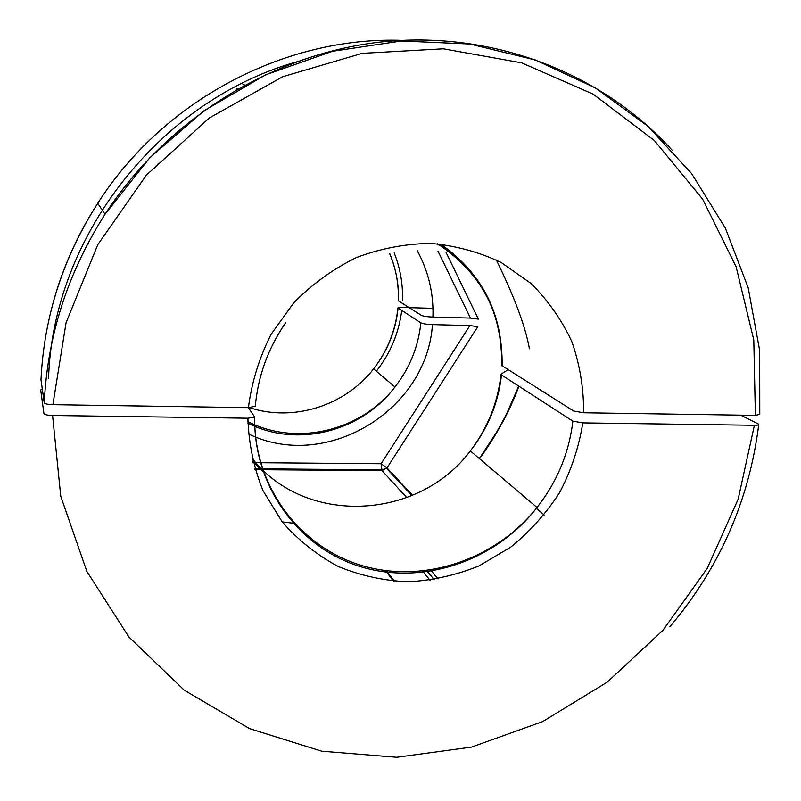 <?xml version="1.0" encoding="UTF-8"?>
<svg xmlns="http://www.w3.org/2000/svg" width="801" height="801" viewBox="0 0 801 801"><rect width="100%" height="100%" fill="white"/><g stroke="black" fill="none" stroke-linecap="round" stroke-linejoin="round"><path stroke-width="1.2" d="M248.33 433.852C325.727 471.819 426.913 410.793 432.44 324.605C426.693 324.365 422.828 323.784 420.865 322.853L397.917 307.914L402.042 307.454L432.971 308.325M248.36 407.659L254.708 417.081L247.889 418.212L52.586 415.489C47.469 415.308 44.596 414.688 43.945 413.636L40.691 389.927L42.283 389.016M432.44 324.605L469.927 325.576L477.827 326.648L386.993 467.904L381.106 463.739L382.027 470.628L386.993 467.904L412.565 495.288M740.715 415.168L758.777 424.22C759.088 424.93 757.626 425.281 754.392 425.281L582.808 422.888L572.875 421.126L501.486 374.968L501.346 373.917L508.044 369.802M518.918 386.242C509.847 410.853 496.71 435.013 479.529 458.723M417.151 250.473C428.445 271.179 433.711 293.376 432.94 317.066C427.183 316.826 423.329 316.255 421.356 315.354L398.367 300.786M255.279 406.257L248.41 407.659L52.896 404.675C47.79 404.495 44.906 403.894 44.255 402.863C47.499 335.629 67.755 272.761 105.031 214.267L149.697 157.847L204.045 110.718L265.842 74.753L332.545 51.274L401.451 40.991L469.867 44.025L535.228 59.945L595.233 87.82L647.929 126.278L691.714 173.697L725.396 228.205L748.194 287.829L759.678 350.558L759.769 414.367L755.373 415.389L583.639 412.765L573.696 411.043L501.656 365.486C502.477 313.752 481.872 273.251 439.839 244.005M445.947 252.155L478.357 319.128L470.457 318.077L432.94 317.066M44.255 402.863L40.981 379.734M529.421 348.765C525.436 326.518 514.412 296.931 496.37 260.015M249.532 407.659C293.436 422.207 345.061 405.757 373.596 368.891C387.594 350.918 395.744 330.663 398.057 308.115M420.865 322.853C418.372 346.643 409.732 368.019 394.943 386.993C361.211 430.928 296.7 446.648 247.869 421.616M401.722 310.478C398.868 333.016 390.417 353.261 376.35 371.233M754.392 425.281L738.162 499.183L707.213 568.46L662.998 630.247L607.398 682.021L542.678 721.591L471.459 747.123L396.705 757.265L321.612 751.178L249.612 728.64L184.22 690.152L128.901 637.005L86.848 571.383L60.756 496.28L52.586 415.489M247.889 418.212C248.721 443.614 253.787 467.804 263.088 490.793L282.202 521.892C298.262 540.204 316.946 555.073 338.252 566.487C360.61 575.669 383.949 580.775 408.25 581.806C432.6 580.455 456.21 575.158 479.058 565.886L510.758 547.123C530.012 531.453 546.352 513.181 559.789 492.295C571.253 470.307 578.923 447.168 582.808 422.888M572.875 421.126C569.04 453.056 557.096 481.852 537.03 507.494C496.27 558.938 425.892 583.438 364.255 566.247C302.668 549.146 256.44 490.693 254.718 423.479M251.935 458.052C305.061 526.187 418.372 520.58 470.347 450.943C487.929 428.425 498.302 403.103 501.486 374.968M263.749 472.33L252.645 461.076M253.046 462.648L381.106 463.739L469.927 325.576M518.587 386.022C509.656 410.482 496.55 434.633 479.258 458.492M438.067 578.943L430.658 570.062M365.797 470.507L367.439 469.686M294.408 523.373L282.202 521.882M255.008 469.656L382.027 470.628L406.758 497.631M430.037 580.244L422.578 571.113M386.573 570.743L394.493 581.316M376.11 569.06L377.371 570.803M389.717 253.767C396.044 268.846 398.978 284.585 398.508 300.996M402.492 300.365C403.003 283.944 400.23 268.125 394.182 252.906M48.571 378.513C52.646 235.654 161.502 98.002 300.545 60.766M408.91 40.681C290.172 33.752 164.896 97.812 97.742 203.304C62.919 257.982 43.995 316.826 40.981 379.834M53.647 300.806C63.339 266.302 78.037 233.812 97.742 203.304L105.031 214.267C167.84 117.647 275.003 52.435 385.191 41.552C495.539 31.139 602.752 73.972 672.019 150.077M755.373 415.389L753.791 339.964L736.109 266.733L702.617 199.119L654.357 140.515L593.161 94.148L521.681 62.848L443.323 48.811L362.142 53.357L282.603 76.756L209.251 118.047L146.423 175.099L97.782 244.665L66.072 322.713L52.896 404.675M248.41 407.659C251.714 382.177 259.254 357.767 271.028 334.428L293.777 302.778C312.21 284.095 333.076 269.026 356.385 257.562C380.565 248.48 405.276 243.764 430.517 243.404C455.479 245.597 479.018 251.955 501.156 262.498L530.773 283.274C547.974 300.305 561.681 319.789 571.884 341.737C579.844 364.625 583.759 388.295 583.639 412.765M437.576 243.814C481.281 272.67 502.798 313.431 502.137 366.097M501.997 365.066C502.788 313.782 482.342 273.461 440.67 244.085M442.112 244.235L442.693 245.426M437.977 251.154L470.457 318.077M236.065 90.153L237.216 88.48L238.588 88.711M242.893 84.686L245.236 85.046M397.917 307.894C395.594 330.503 387.484 350.838 373.596 368.891L394.943 386.993C361.742 431.429 297.241 448.36 247.879 423.158M758.727 424.68C749.165 500.625 719.538 567.989 669.846 626.772M501.005 374.407C497.852 402.673 487.629 428.175 470.347 450.943L537.03 507.494C496.129 560.299 424.23 585.671 361.491 566.958C298.813 548.395 253.286 486.187 254.718 417.041M518.758 386.142L505.972 415.268L498.582 429.146L479.338 458.562M536.35 508.345L544.179 515.013M364.205 470.497L365.907 469.676M411.904 495.559L386.613 468.425L381.596 469.797L254.748 468.805M426.723 570.622L434.162 579.624M393.501 581.236L385.551 570.612M398.367 300.806C398.858 284.485 396.004 268.796 389.797 253.757M255.259 406.558C257.972 376.22 268.105 348.275 285.647 322.733"/></g></svg>
